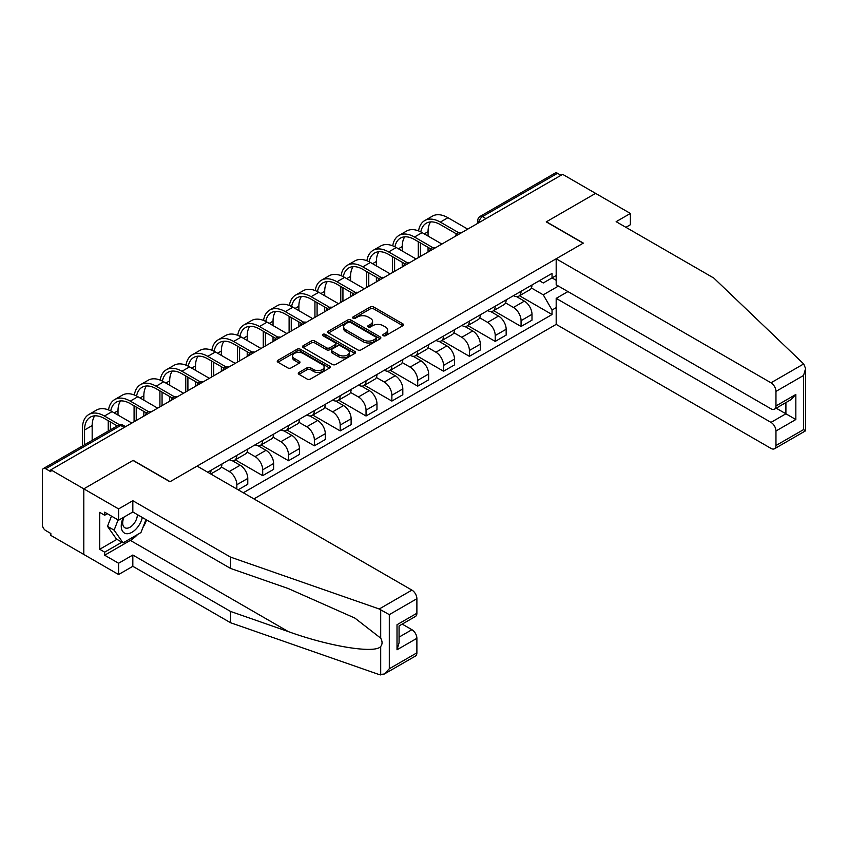 <?xml version="1.0" encoding="UTF-8"?>
<svg xmlns="http://www.w3.org/2000/svg" width="848" height="848" viewBox="0 0 848 848"><rect width="100%" height="100%" fill="white"/><g stroke="black" fill="none" stroke-linecap="round" stroke-linejoin="round"><path stroke-width="1.27" d="M383.307 335.691A1.611 0.933 0 0 0 385.586 335.691L402.853 325.717A2.3 1.325 0 0 0 403.531 324.773A2.3 1.325 0 0 0 402.853 323.841L373.597 306.944A2.3 1.325 0 0 0 370.343 306.944L353.065 316.919A1.611 0.933 0 0 0 352.598 317.576A1.611 0.933 0 0 0 353.065 318.233A1.611 0.933 0 0 0 355.344 318.233L357.58 316.94A7.356 4.251 0 0 1 367.99 316.94L370.428 318.35A7.356 4.251 0 0 1 372.579 321.35A7.356 4.251 0 0 1 370.428 324.349L368.191 325.643A1.611 0.933 0 0 0 367.714 326.3A1.611 0.933 0 0 0 368.191 326.957A1.611 0.933 0 0 0 370.47 326.957L372.696 325.664A7.356 4.251 0 0 1 383.105 325.664L385.543 327.074A7.356 4.251 0 0 1 387.695 330.084A7.356 4.251 0 0 1 385.543 333.084L383.307 334.377A1.611 0.933 0 0 0 382.84 335.034A1.611 0.933 0 0 0 383.307 335.691L383.307 334.377M298.973 372.463A2.3 1.325 0 0 0 298.295 373.396A2.3 1.325 0 0 0 298.973 374.339L307.177 379.077A2.3 1.325 0 0 0 310.432 379.077L329.618 368A2.3 1.325 0 0 0 330.296 367.057A2.3 1.325 0 0 0 329.618 366.124L300.351 349.228A2.3 1.325 0 0 0 297.107 349.228L277.921 360.305A2.3 1.325 0 0 0 277.243 361.237A2.3 1.325 0 0 0 277.921 362.181L287.832 367.905A2.3 1.325 0 0 0 291.087 367.905L299.302 363.167A2.3 1.325 0 0 0 299.969 362.223A2.3 1.325 0 0 0 299.302 361.29L294.383 358.45A6.148 3.551 0 0 1 292.581 355.937A6.148 3.551 0 0 1 296.376 352.662A6.148 3.551 0 0 1 303.075 353.425L322.346 364.555A6.148 3.551 0 0 1 324.148 367.057A6.148 3.551 0 0 1 320.343 370.343A6.148 3.551 0 0 1 313.643 369.569L310.432 367.714A2.3 1.325 0 0 0 307.177 367.714L298.973 372.463L298.973 374.339M50.848 469.824L562.637 174.338L595.593 193.376L546.239 221.869L583.17 243.196L170.098 481.675L133.168 460.358L83.804 488.851L50.848 469.824L50.848 471.732L45.718 468.764A4.685 2.703 -120 0 0 43.375 468.541A4.685 2.703 -120 0 0 42.4 470.682L42.4 524.806A4.685 2.703 -120 0 0 45.718 530.541L50.848 533.509L50.848 535.417L83.804 554.454L83.804 488.851L83.804 554.454L118.593 574.531L118.593 563.242L132.829 555.027L132.829 566.305L118.593 574.531M357.739 349.885A2.3 1.325 0 0 0 360.994 349.885L380.18 338.808A2.3 1.325 0 0 0 380.847 337.875A2.3 1.325 0 0 0 380.18 336.932L350.913 320.035A2.3 1.325 0 0 0 347.659 320.035L328.483 331.112A2.3 1.325 0 0 0 327.805 332.056A2.3 1.325 0 0 0 328.483 332.988L357.739 349.885M323.512 336.031A1.611 0.933 0 0 1 325.144 336.264L354.867 353.425L335.713 364.481A2.3 1.325 0 0 1 332.458 364.481L303.202 347.585L303.202 345.708A2.3 1.325 0 0 0 302.524 346.641A2.3 1.325 0 0 0 303.202 347.585M303.202 345.708L311.407 340.97A2.3 1.325 0 0 1 314.661 340.97L326.533 347.818A2.3 1.325 0 0 0 329.777 347.818L335.225 344.68A2.3 1.325 0 0 0 335.903 343.737A2.3 1.325 0 0 0 335.225 342.793L322.876 335.66A1.611 0.933 0 0 1 322.399 335.002A1.611 0.933 0 0 1 323.395 334.144A1.611 0.933 0 0 1 325.144 334.345L354.899 351.528A2.3 1.325 0 0 1 355.566 352.461A2.3 1.325 0 0 1 354.899 353.404L354.899 351.528M253.912 498.889L556.182 324.381L770.991 448.401A7.028 4.06 -120 0 0 774.51 448.751A7.028 4.06 -120 0 0 775.962 445.529L775.962 430.996A7.028 4.06 -120 0 0 770.991 422.389L785.905 413.782L795.837 419.527L775.962 430.996M485.946 218.614L482.47 216.611A4.685 2.703 60 0 0 480.127 216.378L555.164 173.056A4.685 2.703 60 0 1 557.507 173.289L482.47 216.611A4.685 2.703 120 0 0 479.162 222.346L479.162 222.536M560.984 175.303L557.507 173.289M521.064 291.288A10.77 6.222 60 0 1 518.828 296.132L529.767 289.815A10.77 6.222 -120 0 0 531.993 284.981M505.546 302.895L513.443 307.453A10.77 6.222 60 0 1 521.064 320.65L531.993 314.332A10.77 6.222 -120 0 0 524.371 301.135L516.549 296.62M531.993 314.332L531.993 320.173L521.064 326.48L493.663 310.665M518.828 296.132A10.77 6.222 60 0 1 513.528 295.645M521.064 320.65L521.064 326.48M495.221 306.213A10.77 6.222 60 0 1 492.995 311.046L503.924 304.729A10.77 6.222 -120 0 0 506.161 299.895M467.82 325.579L495.221 341.394L506.161 335.087L506.161 329.257A10.77 6.222 -120 0 0 498.539 316.06L490.716 311.545M492.995 311.046A10.77 6.222 60 0 1 487.695 310.559M479.714 317.809L487.611 322.367A10.77 6.222 60 0 1 495.221 335.564L495.221 341.394M469.389 321.127A10.77 6.222 60 0 1 467.153 325.961L478.092 319.654A10.77 6.222 -120 0 0 480.318 314.809M441.988 340.493L469.389 356.319L480.318 350.001L480.318 344.171A10.77 6.222 -120 0 0 472.696 330.974L464.874 326.459M467.153 325.961A10.77 6.222 60 0 1 461.853 325.473M453.871 332.723L461.768 337.281A10.77 6.222 60 0 1 469.389 350.478L469.389 356.319M443.546 336.041A10.77 6.222 60 0 1 441.32 340.875L452.249 334.568A10.77 6.222 -120 0 0 454.486 329.734M416.145 355.407L443.546 371.233L454.486 364.926L454.486 359.086A10.77 6.222 -120 0 0 446.864 345.889L439.041 341.373M441.32 340.875A10.77 6.222 60 0 1 436.01 340.398M428.039 347.648L435.936 352.206A10.77 6.222 60 0 1 443.546 365.403L443.546 371.233M417.714 350.955A10.77 6.222 60 0 1 415.478 355.8L426.417 349.482A10.77 6.222 -120 0 0 428.643 344.648M390.313 370.332L417.714 386.147L428.643 379.84L428.643 374.01A10.77 6.222 -120 0 0 421.021 360.813L413.199 356.287M415.478 355.8A10.77 6.222 60 0 1 410.178 355.312M402.196 362.562L410.093 367.12A10.77 6.222 60 0 1 417.714 380.317L417.714 386.147M391.871 365.88A10.77 6.222 60 0 1 389.645 370.714L400.574 364.407A10.77 6.222 -120 0 0 402.8 359.563M364.47 385.246L391.871 401.072L402.811 394.755L402.811 388.925A10.77 6.222 -120 0 0 395.189 375.728L387.366 371.212M389.645 370.714A10.77 6.222 60 0 1 384.335 370.226M376.364 377.477L384.261 382.035A10.77 6.222 60 0 1 391.871 395.232L391.871 401.072M366.039 380.794A10.77 6.222 60 0 1 363.803 385.628L374.731 379.321A10.77 6.222 -120 0 0 376.968 374.487M338.638 400.161L366.039 415.986L376.968 409.669L376.968 403.839A10.77 6.222 -120 0 0 369.346 390.642L361.524 386.126M363.803 385.628A10.77 6.222 60 0 1 358.503 385.14M350.521 392.401L358.418 396.959A10.77 6.222 60 0 1 366.039 410.156L366.039 415.986M340.196 395.709A10.77 6.222 60 0 1 337.97 400.553L348.899 394.235A10.77 6.222 -120 0 0 351.125 389.402M312.795 415.085L340.196 430.901L351.125 424.594L351.125 418.753A10.77 6.222 -120 0 0 343.514 405.567L335.691 401.04M337.97 400.553A10.77 6.222 60 0 1 332.66 400.065M324.689 407.316L332.575 411.874A10.77 6.222 60 0 1 340.196 425.071L340.196 430.901M314.364 410.633A10.77 6.222 60 0 1 312.128 415.467L323.056 409.16A10.77 6.222 -120 0 0 325.293 404.316M286.953 430L314.364 445.815L325.293 439.508L325.293 433.678A10.77 6.222 -120 0 0 317.671 420.481L309.849 415.965M312.128 415.467A10.77 6.222 60 0 1 306.828 414.979M298.846 422.23L306.743 426.788A10.77 6.222 60 0 1 314.364 439.985L314.364 445.815M288.521 425.548A10.77 6.222 60 0 1 286.295 430.381L297.224 424.074A10.77 6.222 -120 0 0 299.45 419.241M261.12 444.914L288.521 460.74L299.45 454.422L299.45 448.592A10.77 6.222 -120 0 0 291.839 435.395L284.006 430.879M286.295 430.381A10.77 6.222 60 0 1 280.985 429.894M273.014 437.155L280.9 441.713A10.77 6.222 60 0 1 288.521 454.899L288.521 460.74M262.689 440.462A10.77 6.222 60 0 1 260.453 445.306L271.381 438.988A10.77 6.222 -120 0 0 273.618 434.155M235.278 459.839L262.689 475.654L273.618 469.347L273.618 463.506A10.77 6.222 -120 0 0 265.996 450.309L258.174 445.794M260.453 445.306A10.77 6.222 60 0 1 255.153 444.818M247.171 452.069L255.068 456.627A10.77 6.222 60 0 1 262.689 469.824L262.689 475.654M236.846 455.387A10.77 6.222 60 0 1 234.62 460.22L245.549 453.903A10.77 6.222 -120 0 0 247.775 449.069M238.171 489.805L247.775 484.261L247.775 478.431A10.77 6.222 -120 0 0 240.164 465.234L232.331 460.718M234.62 460.22A10.77 6.222 60 0 1 229.31 459.733M221.328 466.983L229.225 471.541A10.77 6.222 60 0 1 236.846 484.738L236.846 489.042M210.77 473.99L219.706 468.827A10.77 6.222 -120 0 0 221.943 463.983M211.004 470.301A10.77 6.222 60 0 1 210.209 473.661M556.182 280.296L552.037 277.9L543.261 282.967L539.37 280.72M531.389 287.981L543.261 294.828L558.408 286.083M556.182 307.644L552.037 310.029L543.261 294.828M243.302 492.773L552.037 314.523L552.037 310.029M556.182 275.515L552.037 277.9L552.037 273.406L207.696 472.209M519.495 295.74L552.037 314.523M383.953 335.914L385.543 334.992A7.356 4.251 0 0 0 387.695 331.992L387.695 330.084M372.579 321.35L372.579 323.258A7.356 4.251 0 0 1 370.428 326.268L368.827 327.19M402.853 323.841L402.853 325.717L373.597 308.852A2.3 1.325 0 0 0 370.343 308.852L353.711 318.456M380.18 336.932L380.18 338.808L350.913 321.954A2.3 1.325 0 0 0 347.659 321.954L328.515 333.01L328.483 331.112M376.109 338.532A1.611 0.933 0 0 0 376.586 337.875A1.611 0.933 0 0 0 376.109 337.218L350.425 322.378A1.611 0.933 0 0 0 348.146 322.378L345.793 323.745A7.356 4.251 0 0 0 343.641 326.745A7.356 4.251 0 0 0 345.793 329.755L363.357 339.889A7.356 4.251 0 0 0 373.756 339.889L376.109 338.532L376.109 340.44A1.611 0.933 0 0 0 376.586 339.783L376.586 337.875M343.641 326.745L343.641 328.664A7.356 4.251 0 0 0 345.793 331.663L345.793 329.755M376.109 340.44L373.756 341.797A7.356 4.251 0 0 1 363.357 341.797L345.793 331.663M303.234 347.606L311.407 342.878L311.407 340.97M335.903 343.737L335.903 345.645A2.3 1.325 0 0 1 335.225 346.588L329.777 349.736A2.3 1.325 0 0 1 326.533 349.736L314.661 342.878A2.3 1.325 0 0 0 311.407 342.878M338.84 354.93A6.148 3.551 0 0 0 345.549 355.704A6.148 3.551 0 0 0 349.344 352.418A6.148 3.551 0 0 0 347.542 349.906L340.758 345.984A2.3 1.325 0 0 0 337.504 345.984L332.056 349.132A2.3 1.325 0 0 0 331.388 350.076A2.3 1.325 0 0 0 332.056 351.008L338.84 354.93L338.84 356.838A6.148 3.551 0 0 0 345.549 357.612A6.148 3.551 0 0 0 349.344 354.326L349.344 352.418M331.388 350.076L331.388 351.984A2.3 1.325 0 0 0 332.056 352.927L332.056 351.008M338.84 356.838L332.056 352.927M324.148 367.057L324.148 368.975A6.148 3.551 0 0 1 320.343 372.251A6.148 3.551 0 0 1 313.643 371.488L310.432 369.633A2.3 1.325 0 0 0 307.177 369.633L299.005 374.35M292.581 355.937L292.581 357.856A6.148 3.551 0 0 0 294.383 360.358L294.383 358.45M299.27 363.188L294.383 360.358M329.586 368.021L300.351 351.136A2.3 1.325 0 0 0 297.107 351.136L277.953 362.202L277.921 360.305M420.809 231.917A28.111 16.229 60 0 1 426.268 223.204A28.111 16.229 60 0 1 440.324 224.593L456.595 233.984M467.736 229.13L447.935 217.703A31.153 17.988 -120 0 0 432.363 216.166L424.742 220.565A31.153 17.988 -120 0 0 418.573 230.921M458.736 232.734L440.324 222.102A31.153 17.988 -120 0 0 424.742 220.565M418.287 241.712L418.287 257.675M420.449 256.435L420.449 242.952M428.06 252.036L428.06 247.351M428.06 236.073L428.06 231.674A28.111 16.229 60 0 1 430.604 221.911M803.692 363.93L805.6 368.562L803.544 375.484L775.962 391.405A7.028 4.06 -120 0 0 770.991 382.798L803.692 363.93L713.857 278.091L616.136 221.678L630.382 213.452L595.593 193.376L546.409 221.773L583.339 243.1L556.182 258.778L770.991 382.798M630.382 213.452L630.382 224.741L625.909 227.317M556.182 324.381L556.182 298.369L770.991 422.389M556.182 258.778L556.182 284.79L770.991 408.81A7.028 4.06 -120 0 0 774.51 409.16A7.028 4.06 -120 0 0 775.962 405.948L775.962 391.405M567.937 291.574L556.182 298.369M776.196 408.185L785.905 413.782L785.905 402.588M775.962 405.948L795.837 394.468L790.866 399.715L774.51 409.16M775.962 445.529L803.544 429.607L804.582 430.212M132.829 555.027L230.55 611.44L230.55 622.729L379.226 674.595L384.335 674.012L389.306 668.765L416.887 652.843A7.028 4.06 60 0 1 415.425 656.066L384.335 674.012M230.55 611.44L288.309 631.59C329.342 646.505 375.314 653.903 380.699 646.473C382.501 644.204 382.501 641.427 380.699 638.141L354.899 618.097L288.309 588.565L230.55 568.414L132.829 511.991L118.593 520.216L104.675 512.181L104.675 515.245L99.704 512.372L99.704 549.281L104.675 552.154L121.9 542.211M230.55 622.729L132.829 566.305M416.887 598.72L389.306 614.641L379.226 608.991L230.55 557.125L132.829 500.712L118.593 508.927L83.804 488.851L132.998 460.453L169.929 481.77L197.096 466.093L411.916 590.113A7.028 4.06 60 0 1 416.887 598.72L416.887 613.252A7.028 4.06 60 0 1 415.425 616.475L399.069 625.919L399.069 642.858L397.012 649.791L397.012 624.732C399.694 626.28 399.694 626.28 397.012 624.732L416.887 613.252M118.593 508.927L118.593 520.216M137.652 534.452A26.352 15.211 -60 0 1 130.348 540.388L104.675 555.217L118.593 563.242M104.675 555.217L104.675 552.154M132.829 500.712L132.829 511.991M230.55 557.125L230.55 568.414M399.069 637.124L411.916 629.704A7.028 4.06 60 0 1 416.887 638.311L416.887 652.843M411.916 629.704L402.217 624.107M146.619 519.951A26.352 15.211 -60 0 1 142.888 527.562M107.325 513.708L104.675 515.245M99.704 549.281L116.939 539.339M123.331 517.481A15.222 8.787 120 0 0 121.243 526.046A15.222 8.787 120 0 0 130.433 533.042A15.222 8.787 120 0 0 142.316 517.46M124.147 517.004A10.42 6.021 120 0 0 122.674 522.951A10.42 6.021 120 0 0 124.836 527.732A10.42 6.021 120 0 0 132.786 525.018A10.42 6.021 120 0 0 137.408 514.641M145.983 519.58L140.948 532.555L123.066 542.879L116.441 539.052L107.495 526.332L111.47 516.103M123.066 542.879L114.12 530.159L118.095 519.93M107.495 526.332L114.12 530.159M394.967 246.842A28.111 16.229 60 0 1 400.426 238.118A28.111 16.229 60 0 1 414.481 239.507L430.763 248.909M441.893 244.054L422.103 232.628A31.153 17.988 -120 0 0 406.521 231.08L398.91 235.479A31.153 17.988 -120 0 0 392.741 245.835M432.893 247.658L414.481 237.027A31.153 17.988 -120 0 0 398.91 235.479M392.454 256.626L392.454 272.6M394.606 271.349L394.606 257.866M402.228 266.95L402.228 262.265M402.228 250.987L402.228 246.588A28.111 16.229 60 0 1 404.761 236.825M369.134 261.756A28.111 16.229 60 0 1 374.593 253.033A28.111 16.229 60 0 1 388.649 254.432L404.92 263.823M416.061 258.969L396.26 247.542A31.153 17.988 -120 0 0 380.688 245.994L373.067 250.393A31.153 17.988 -120 0 0 366.898 260.749M407.061 262.573L388.649 251.941A31.153 17.988 -120 0 0 373.067 250.393M366.612 271.54L366.612 287.514M368.774 286.274L368.774 272.791M376.385 281.875L376.385 277.19M376.385 265.901L376.385 261.502A28.111 16.229 60 0 1 378.929 251.75M343.292 276.671A28.111 16.229 60 0 1 348.751 267.957A28.111 16.229 60 0 1 362.806 269.346L379.077 278.738M390.218 273.883L370.428 262.456A31.153 17.988 -120 0 0 354.846 260.919L347.235 265.318A31.153 17.988 -120 0 0 341.066 275.674M381.218 277.487L362.806 266.855A31.153 17.988 -120 0 0 347.235 265.318M340.779 286.465L340.779 302.429M342.931 301.188L342.931 287.705M350.553 296.789L350.553 292.104M350.553 280.815L350.553 276.416A28.111 16.229 60 0 1 353.086 266.664M317.459 291.595A28.111 16.229 60 0 1 322.918 282.872A28.111 16.229 60 0 1 336.974 284.26L353.245 293.662M364.375 288.808L344.585 277.381A31.153 17.988 -120 0 0 329.013 275.833L321.392 280.232A31.153 17.988 -120 0 0 315.223 290.588M355.386 292.412L336.974 281.78A31.153 17.988 -120 0 0 321.392 280.232M314.937 301.379L314.937 317.343M317.088 316.103L317.088 302.619M324.71 311.704L324.71 307.018M324.71 295.74L324.71 291.341A28.111 16.229 60 0 1 327.254 281.578M291.617 306.51A28.111 16.229 60 0 1 297.076 297.786A28.111 16.229 60 0 1 311.131 299.174L327.402 308.577M338.543 303.722L318.753 292.295A31.153 17.988 -120 0 0 303.171 290.747L295.549 295.146A31.153 17.988 -120 0 0 289.391 305.503M329.543 307.326L311.131 296.694A31.153 17.988 -120 0 0 295.549 295.146M289.104 316.293L289.104 332.268M291.256 331.027L291.256 317.544M298.878 326.628L298.878 321.943M298.878 310.654L298.878 306.255A28.111 16.229 60 0 1 301.411 296.503M265.774 321.424A28.111 16.229 60 0 1 271.243 312.7A28.111 16.229 60 0 1 285.288 314.099L301.57 323.491M312.7 318.636L292.91 307.209A31.153 17.988 -120 0 0 277.338 305.672L269.717 310.071A31.153 17.988 -120 0 0 263.548 320.417M303.711 322.24L285.288 311.608A31.153 17.988 -120 0 0 269.717 310.071M263.262 331.218L263.262 347.182M265.413 345.942L265.413 332.458M273.035 341.543L273.035 336.857M273.035 325.568L273.035 321.169A28.111 16.229 60 0 1 275.579 311.417M239.942 336.338A28.111 16.229 60 0 1 245.401 327.625A28.111 16.229 60 0 1 259.456 329.013L275.727 338.416M286.868 333.561L267.078 322.134A31.153 17.988 -120 0 0 251.496 320.586L243.874 324.985A31.153 17.988 -120 0 0 237.716 335.342M277.868 337.154L259.456 326.533A31.153 17.988 -120 0 0 243.874 324.985M237.429 346.132L237.429 362.096M239.581 360.856L239.581 347.373M247.203 356.457L247.203 351.772M247.203 340.493L247.203 336.094A28.111 16.229 60 0 1 249.736 326.332M214.099 351.263A28.111 16.229 60 0 1 219.568 342.539A28.111 16.229 60 0 1 233.613 343.928L249.895 353.33M261.025 348.475L241.235 337.048A31.153 17.988 -120 0 0 225.663 335.501L218.042 339.9A31.153 17.988 -120 0 0 211.873 350.256M252.036 352.079L233.613 341.447A31.153 17.988 -120 0 0 218.042 339.9M211.587 361.047L211.587 377.021M213.738 375.77L213.738 362.287M221.36 371.371L221.36 366.686M221.36 355.407L221.36 351.008A28.111 16.229 60 0 1 223.904 341.256M188.267 366.177A28.111 16.229 60 0 1 193.726 357.453A28.111 16.229 60 0 1 207.781 358.852L224.052 368.244M235.193 363.389L215.403 351.962A31.153 17.988 -120 0 0 199.821 350.425L192.199 354.824A31.153 17.988 -120 0 0 186.03 365.17M226.193 366.993L207.781 356.361A31.153 17.988 -120 0 0 192.199 354.824M185.754 375.961L185.754 391.935M187.906 390.695L187.906 377.212M195.528 386.296L195.528 381.611M195.528 370.322L195.528 365.923A28.111 16.229 60 0 1 198.061 356.171M162.424 381.091A28.111 16.229 60 0 1 167.883 372.378A28.111 16.229 60 0 1 181.938 373.767L198.22 383.158M209.35 378.303L189.56 366.877A31.153 17.988 -120 0 0 173.988 365.34L166.367 369.739A31.153 17.988 -120 0 0 160.198 380.095M200.351 381.907L181.938 371.276A31.153 17.988 -120 0 0 166.367 369.739M159.912 390.886L159.912 406.849M162.063 405.609L162.063 392.126M169.685 401.21L169.685 396.525M169.685 385.246L169.685 380.847A28.111 16.229 60 0 1 172.218 371.085M136.592 396.016A28.111 16.229 60 0 1 142.051 387.292A28.111 16.229 60 0 1 156.106 388.681L172.377 398.083M183.518 393.228L163.717 381.801A31.153 17.988 -120 0 0 148.146 380.254L140.524 384.653A31.153 17.988 -120 0 0 134.355 395.009M174.518 396.832L156.106 386.2A31.153 17.988 -120 0 0 140.524 384.653M134.079 405.8L134.079 421.774M136.231 420.523L136.231 407.04M143.842 416.124L143.842 411.439M143.842 400.161L143.842 395.762A28.111 16.229 60 0 1 146.386 385.999M110.749 410.93A28.111 16.229 60 0 1 116.208 402.206A28.111 16.229 60 0 1 130.263 403.606L146.545 412.997M157.675 408.142L137.885 396.716A31.153 17.988 -120 0 0 122.303 395.168L114.692 399.567A31.153 17.988 -120 0 0 108.523 409.923M148.676 411.746L130.263 401.115A31.153 17.988 -120 0 0 114.692 399.567M108.237 420.714L108.237 431.091M110.388 429.841L110.388 421.965M118.01 415.075L118.01 410.676A28.111 16.229 60 0 1 120.543 400.924M84.556 444.765L84.556 429.989A28.111 16.229 60 0 1 90.376 417.131A28.111 16.229 60 0 1 104.431 418.52L117.215 425.897M131.843 423.057L112.042 411.63A31.153 17.988 -120 0 0 96.471 410.093L88.849 414.492A31.153 17.988 -120 0 0 82.394 428.749L82.394 446.006M119.526 424.753L104.431 416.029A31.153 17.988 -120 0 0 88.849 414.492M92.167 440.366L92.167 425.59A28.111 16.229 60 0 1 94.711 415.838M479.321 222.441L479.162 222.346A4.685 2.703 -0 0 1 477.784 220.438L477.784 223.331M236.846 484.738L247.775 478.431M262.689 469.824L273.618 463.506M288.521 454.899L299.45 448.592M314.364 439.985L325.293 433.678M340.196 425.071L351.125 418.753M366.039 410.156L376.968 403.839M391.871 395.232L402.811 388.925M417.714 380.317L428.643 374.01M443.546 365.403L454.486 359.086M469.389 350.478L480.318 344.171M495.221 335.564L506.161 329.257M229.225 471.541L240.164 465.234M255.068 456.627L265.996 450.309M280.9 441.713L291.839 435.395M306.743 426.788L317.671 420.481M332.575 411.874L343.514 405.567M358.418 396.959L369.346 390.642M384.261 382.035L395.189 375.728M410.093 367.12L421.021 360.813M435.936 352.206L446.864 345.889M461.768 337.281L472.696 330.974M487.611 322.367L498.539 316.06M513.443 307.453L524.371 301.135M460.983 233.03A4.685 2.703 120 0 0 458.916 234.228M435.141 247.945A4.685 2.703 120 0 0 433.074 249.142M409.308 262.869A4.685 2.703 120 0 0 407.241 264.057M383.466 277.784A4.685 2.703 120 0 0 381.399 278.981M357.633 292.698A4.685 2.703 120 0 0 355.566 293.896M331.791 307.623A4.685 2.703 120 0 0 329.724 308.81M305.958 322.537A4.685 2.703 120 0 0 303.881 323.735M280.116 337.451A4.685 2.703 120 0 0 278.049 338.649M254.283 352.376A4.685 2.703 120 0 0 252.206 353.563M228.441 367.29A4.685 2.703 120 0 0 226.374 368.477M202.598 382.204A4.685 2.703 120 0 0 200.531 383.402M176.766 397.118A4.685 2.703 120 0 0 174.699 398.316M150.923 412.043A4.685 2.703 120 0 0 148.856 413.23M124.221 427.456L120.745 425.452L45.718 468.764M125.589 426.671L123.087 425.219A4.685 2.703 120 0 0 120.745 425.452A4.685 2.703 60 0 0 118.402 425.219L43.375 468.541M385.543 334.992L385.543 333.084M368.191 326.957L368.191 325.643M370.428 326.268L370.428 324.349M353.065 318.233L353.065 316.919M370.343 308.852L370.343 306.944M373.597 308.852L373.597 306.944M347.659 321.954L347.659 320.035M350.913 321.954L350.913 320.035M363.357 341.797L363.357 339.889M373.756 341.797L373.756 339.889M314.661 342.878L314.661 340.97M326.533 349.736L326.533 347.818M329.777 349.736L329.777 347.818M335.225 346.588L335.225 344.68M325.144 336.264L325.144 334.345M307.177 369.633L307.177 367.714M310.432 369.633L310.432 367.714M313.643 371.488L313.643 369.569M299.302 363.167L299.302 361.29M297.107 351.136L297.107 349.228M300.351 351.136L300.351 349.228M329.618 368L329.618 366.124M440.324 222.102L447.935 217.703M424.254 233.868L428.06 231.674M803.544 429.607L803.544 375.484M795.837 394.468L795.837 419.527M380.699 674.944L380.699 646.473M380.699 638.141L380.699 609.68M389.306 614.641L389.306 668.765M416.887 638.311L397.012 649.791M379.226 608.991L411.916 590.113M130.348 540.388L288.309 631.59M414.481 237.027L422.103 232.628M398.412 248.782L402.228 246.588M388.649 251.941L396.26 247.542M372.579 263.707L376.385 261.502M362.806 266.855L370.428 262.456M346.737 278.621L350.553 276.416M336.974 281.78L344.585 277.381M320.904 293.535L324.71 291.341M311.131 296.694L318.753 292.295M295.062 308.46L298.878 306.255M285.288 311.608L292.91 307.209M269.229 323.374L273.035 321.169M259.456 326.533L267.078 322.134M243.387 338.288L247.203 336.094M233.613 341.447L241.235 337.048M217.554 353.203L221.36 351.008M207.781 356.361L215.403 351.962M191.712 368.127L195.528 365.923M181.938 371.276L189.56 366.877M165.879 383.042L169.685 380.847M156.106 386.2L163.717 381.801M140.037 397.956L143.842 395.762M130.263 401.115L137.885 396.716M114.204 412.881L118.01 410.676M104.431 416.029L112.042 411.63M84.556 429.989L92.167 425.59M461.376 232.797A4.685 4.685 0 0 0 455.365 236.274M435.543 247.722A4.685 4.685 0 0 0 429.533 251.188M409.701 262.636A4.685 4.685 0 0 0 403.69 266.102M383.868 277.55A4.685 4.685 0 0 0 377.858 281.027M358.026 292.475A4.685 4.685 0 0 0 352.015 295.941M332.193 307.389A4.685 4.685 0 0 0 326.183 310.856M306.351 322.304A4.685 4.685 0 0 0 300.34 325.78M280.518 337.228A4.685 4.685 0 0 0 274.508 340.695M254.676 352.143A4.685 4.685 0 0 0 248.665 355.609M228.833 367.057A4.685 4.685 0 0 0 222.823 370.534M203.001 381.971A4.685 4.685 0 0 0 196.99 385.448M177.158 396.896A4.685 4.685 0 0 0 171.148 400.362M151.326 411.81A4.685 4.685 0 0 0 145.315 415.276M123.087 425.219A4.685 4.685 0 0 0 118.402 425.219M480.127 216.378A4.685 4.685 0 0 0 477.784 220.438M805.6 368.562L805.6 430.795L774.51 448.751"/></g></svg>
